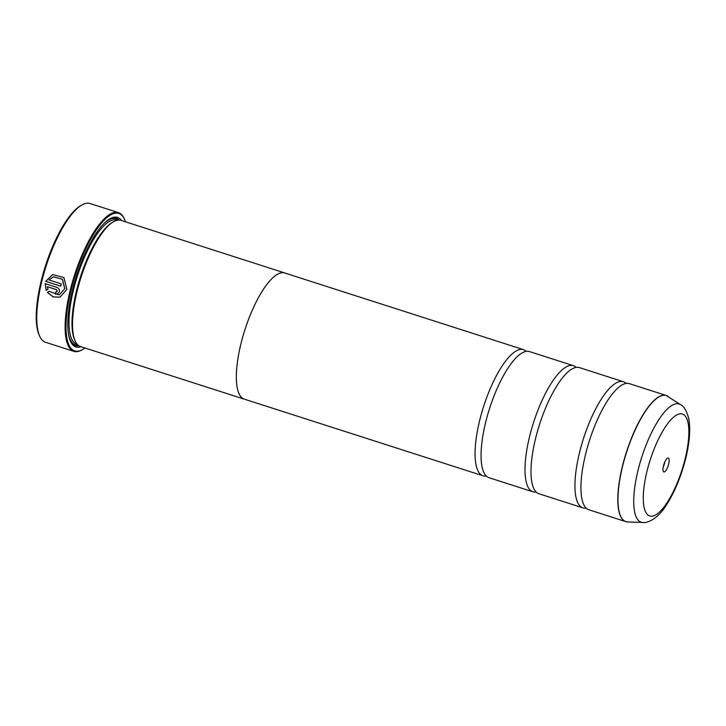 <?xml version="1.0" encoding="UTF-8"?>
<svg xmlns="http://www.w3.org/2000/svg" width="726" height="726" viewBox="0 0 726 726"><rect width="100%" height="100%" fill="white"/><g stroke="black" fill="none" stroke-linecap="round" stroke-linejoin="round"><path stroke-width="1.09" d="M668.056 396.36A66.211 20.609 107.8 0 0 622.581 466.283A66.211 20.609 107.8 0 0 627.727 521.958L642.855 522.484A62.073 19.321 -72.2 0 1 638.036 470.294A62.073 19.321 -72.2 0 1 680.67 404.745L666.268 395.498L629.388 383.655A66.238 20.618 107.8 0 0 620.104 386.205A66.238 20.618 107.8 0 0 585.546 454.394A66.238 20.618 107.8 0 0 582.824 502.301A66.238 20.618 107.8 0 0 588.886 509.779L625.767 521.622A66.238 20.618 -72.2 0 1 622.418 466.237A66.238 20.618 -72.2 0 1 666.268 395.498A66.238 20.618 -72.2 0 1 667.167 395.861M626.157 383.428A66.238 20.618 107.8 0 0 623.398 381.731L579.448 367.619A66.238 20.618 107.8 0 0 570.164 370.169A66.238 20.618 107.8 0 0 535.606 438.359A66.238 20.618 107.8 0 0 532.884 486.266A66.238 20.618 107.8 0 0 538.946 493.744L582.896 507.855A66.238 20.618 107.8 0 0 586.127 508.082M576.208 367.392A66.238 20.618 107.8 0 0 573.449 365.695L529.508 351.584A66.238 20.618 107.8 0 0 520.224 354.134A66.238 20.618 107.8 0 0 485.658 422.323A66.238 20.618 107.8 0 0 482.944 470.23A66.238 20.618 107.8 0 0 489.006 477.708L532.957 491.82A66.238 20.618 107.8 0 0 536.187 492.047M60.721 286.126L45.693 281.352L60.703 286.18A72.854 22.678 -72.2 0 1 61.293 283.911L49.005 279.964L53.325 276.824L62.309 279.201L64.732 288.685L59.214 294.919L64.805 288.667L62.418 279.211L53.497 276.769M60.122 297.134L53.27 296.907L47.444 292.387L49.304 291.298M59.214 294.919L49.223 291.326L47.372 292.415L53.179 296.934L60.04 297.152L66.883 289.384L63.906 277.504L52.68 274.537L45.693 281.352M45.774 281.334L52.617 274.555M55.975 291.861L57.3 291.09L56.474 289.62L47.417 286.716L56.392 289.647L57.218 291.117L55.893 291.888A72.854 22.678 107.8 0 0 55.421 294.121L57.336 294.13L59.369 291.807C59.65 289.701 58.833 288.231 56.918 287.396L45.139 283.612L46.174 290.355L48.043 289.257L47.335 286.743M56.61 291.87L55.893 291.888M39.658 336.156L39.086 334.877A71.756 22.334 -72.2 0 1 41.219 280.88A71.756 22.334 -72.2 0 1 80.532 205.776L81.748 205.068A72.854 22.678 107.8 0 0 41.818 281.325A72.854 22.678 107.8 0 0 39.658 336.156A72.854 22.678 107.8 0 0 45.502 342.255L73.861 351.357A72.854 22.678 -72.2 0 1 70.186 290.436A72.854 22.678 -72.2 0 1 118.42 212.618A72.854 22.678 -72.2 0 1 124.264 218.717L124.6 219.488A72.192 22.47 107.8 0 0 98.945 226.34A72.192 22.47 107.8 0 0 71.021 290.554A72.192 22.47 107.8 0 0 82.891 349.378A72.192 22.47 107.8 0 0 84.969 348.008M118.42 212.618L90.051 203.516A72.854 22.678 107.8 0 0 81.748 205.068M663.473 465.847A7.287 2.269 107.8 0 0 663.255 471.328A7.287 2.269 107.8 0 0 665.851 470.639A7.287 2.269 107.8 0 0 668.664 464.15A7.287 2.269 107.8 0 0 667.466 458.215A7.287 2.269 107.8 0 0 663.473 465.847M663.31 466.573A3.975 1.234 107.8 0 0 664.49 463.578A3.975 1.234 107.8 0 0 664.744 462.108M125.489 221.811A72.192 22.47 107.8 0 0 124.6 219.488M284.801 272.967L120.997 220.368A66.266 20.627 107.8 0 0 113.447 221.784L112.231 222.492A65.168 20.283 107.8 0 0 76.52 290.699A65.168 20.283 107.8 0 0 74.587 339.732L75.159 341.011A66.266 20.627 107.8 0 0 80.477 346.556L244.281 399.164A66.266 20.627 -72.2 0 1 240.941 343.752A66.266 20.627 -72.2 0 1 284.801 272.967A66.266 20.627 -72.2 0 1 285.409 273.203M113.447 221.784A66.266 20.627 107.8 0 0 77.128 291.144A66.266 20.627 107.8 0 0 75.159 341.011M121.569 220.55A68.035 21.181 107.8 0 0 109.789 218.862A68.035 21.181 107.8 0 0 72.509 290.073A68.035 21.181 107.8 0 0 70.486 341.265A68.035 21.181 107.8 0 0 81.049 346.747M70.204 340.603A66.928 20.836 107.8 0 0 78.835 345.767M623.398 381.731A66.238 20.618 107.8 0 0 579.548 452.47A66.238 20.618 107.8 0 0 582.896 507.855M573.449 365.695A66.238 20.618 107.8 0 0 529.608 436.435A66.238 20.618 107.8 0 0 532.957 491.82M526.268 351.357A66.238 20.618 107.8 0 0 523.51 349.66A66.238 20.618 107.8 0 0 479.668 420.399A66.238 20.618 107.8 0 0 483.008 475.784A66.238 20.618 107.8 0 0 486.248 476.002M483.008 475.784L244.29 399.128A66.238 20.618 -72.2 0 1 240.95 343.743A66.238 20.618 -72.2 0 1 284.792 273.003L523.51 349.66M244.916 399.327A66.266 20.627 -72.2 0 1 244.281 399.164M119.2 220.06A66.928 20.836 107.8 0 0 109.172 219.234M82.891 349.378L82.165 349.805A72.854 22.678 -72.2 0 1 73.861 351.357M46.246 290.327L45.221 283.585M57.372 294.121L55.421 294.121M55.503 294.094A72.854 22.678 -72.2 0 1 55.966 291.906M117.086 220.277L116.659 220.141A65.168 20.283 107.8 0 0 73.526 289.738A65.168 20.283 107.8 0 0 76.82 344.224L77.246 344.36M68.335 333.107A66.266 20.627 107.8 0 0 78.145 345.249M685.144 458.796A53.542 16.671 107.8 0 0 678.565 414.147A53.542 16.671 107.8 0 0 646.993 471.21A53.542 16.671 107.8 0 0 653.582 515.85A53.542 16.671 107.8 0 0 685.144 458.796M626.71 521.849A66.238 20.618 -72.2 0 1 625.767 521.622L627.727 521.958M118.338 220.078A66.266 20.627 107.8 0 0 103.292 224.243M680.67 404.745C683.919 406.224 686.605 410.789 688.72 418.439C690.653 429.093 689.655 442.397 685.725 458.333C680.888 477.427 674.064 493.562 665.252 506.73C658.146 518.001 647.483 523.555 642.855 522.484"/></g></svg>
